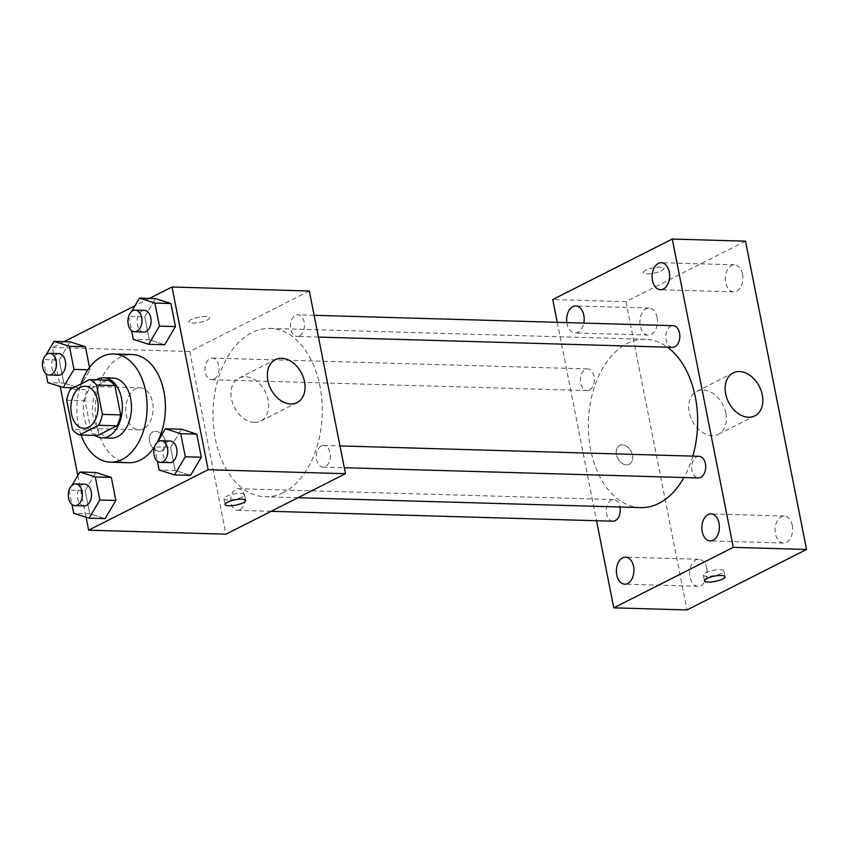 <?xml version="1.0" encoding="UTF-8"?>
<svg xmlns="http://www.w3.org/2000/svg" width="849" height="849" viewBox="0 0 849 849"><rect width="100%" height="100%" fill="white"/><g stroke="black" fill="none" stroke-linecap="round" stroke-linejoin="round"><path stroke-width="0.64" stroke-dasharray="4.25 3.18" d="M143.417 428.862A21.055 13.648 91.7 0 1 138.854 429.923A21.055 13.648 91.7 0 1 125.822 408.475A21.055 13.648 91.7 0 1 140.074 387.834A21.055 13.648 91.7 0 1 153.022 405.716A21.055 13.648 91.7 0 1 143.417 428.862M66.689 400.197L85.006 400.728L90.801 430.019L72.494 429.498M97.784 435.505A28.59 18.529 91.7 0 1 90.801 430.019M85.006 400.728A28.59 18.529 91.7 0 1 88.742 389.829L70.425 389.298M107.897 380.129L88.742 389.829M96.234 379.79A30.076 19.506 -88.3 0 0 84.168 417.262A30.076 19.506 -88.3 0 0 94.632 435.41M111.123 438.148A30.076 19.506 91.7 0 1 93.326 417.528A30.076 19.506 91.7 0 1 112.864 378.017M81.09 435.017A54.134 35.106 91.7 0 1 80.973 383.96M128.74 462.726A54.134 35.106 91.7 0 1 95.226 407.594A54.134 35.106 91.7 0 1 131.871 354.489M157.118 442.499A54.134 35.106 91.7 0 1 154.592 446.733M46.016 354.903L43.267 359.541L59.292 359.997L70.074 341.85L59.292 359.997L63.855 383.069L79.212 387.993L90.005 369.846L89.516 367.405L90.005 369.846L87.829 369.782M131.478 311.657L128.73 316.284L144.755 316.751L155.537 298.604L144.755 316.751L149.318 339.823L164.674 344.747L149.318 339.823L133.293 339.367M149.445 298.423L135.002 305.736M63.993 341.669L52.458 347.506L60.194 386.571M77.811 475.557L86.057 517.2M71.889 485.532L69.13 490.16L85.155 490.626L95.937 472.479L85.155 490.626L89.718 513.698L105.074 518.622L89.718 513.698L73.704 513.242M157.352 442.276L154.592 446.914L170.617 447.381L181.399 429.223L170.617 447.381L175.181 470.452L190.537 475.376L175.181 470.452L159.156 469.985M309.323 290.995L189.794 351.475L52.458 347.506M189.794 351.475L225.961 534.17M159.506 451.36A10.528 7.556 63.2 0 0 162.276 450.766A10.528 7.556 63.2 0 0 164.271 437.957A10.528 7.556 63.2 0 0 152.767 431.971A10.528 7.556 63.2 0 0 150.018 442.987A10.528 7.556 63.2 0 0 159.506 451.36A10.528 7.556 63.2 0 0 162.286 450.755A10.528 7.556 63.2 0 0 164.271 437.957A10.528 7.556 63.2 0 0 152.778 431.971A10.528 7.556 63.2 0 0 150.018 442.987A10.528 7.556 63.2 0 0 159.506 451.36M283.47 492.516A84.221 54.601 91.7 0 1 265.206 496.761A84.221 54.601 91.7 0 1 213.057 411.001A84.221 54.601 91.7 0 1 270.078 328.404A84.221 54.601 91.7 0 1 321.856 399.964A84.221 54.601 91.7 0 1 283.47 492.516M299.474 335.917A10.825 7.025 91.7 0 1 297.129 336.469A10.825 7.025 91.7 0 1 290.422 325.443A10.825 7.025 91.7 0 1 297.755 314.82A10.825 7.025 91.7 0 1 304.409 324.021A10.825 7.025 91.7 0 1 299.474 335.917M214.012 379.174A10.825 7.025 91.7 0 1 211.666 379.715A10.825 7.025 91.7 0 1 204.959 368.689A10.825 7.025 91.7 0 1 212.292 358.066A10.825 7.025 91.7 0 1 218.946 367.267A10.825 7.025 91.7 0 1 214.012 379.174M239.874 509.793A10.825 7.025 91.7 0 1 237.529 510.345A10.825 7.025 91.7 0 1 230.822 499.318A10.825 7.025 91.7 0 1 238.155 488.695A10.825 7.025 91.7 0 1 244.809 497.896A10.825 7.025 91.7 0 1 239.874 509.793M321.272 446.001A10.825 7.025 -88.3 0 0 316.337 457.898A10.825 7.025 -88.3 0 0 322.991 467.099A10.825 7.025 -88.3 0 0 330.325 456.475A10.825 7.025 -88.3 0 0 323.618 445.449A10.825 7.025 -88.3 0 0 321.272 446.001M191.184 319.542A10.528 2.664 168.8 0 0 188.871 321.824A10.528 2.664 168.8 0 0 199.717 322.387A10.528 2.664 168.8 0 0 209.523 317.738A10.528 2.664 168.8 0 0 202.423 316.603A10.528 2.664 168.8 0 0 191.184 319.542A10.528 2.664 168.8 0 0 188.871 321.835A10.528 2.664 168.8 0 0 199.717 322.397A10.528 2.664 168.8 0 0 209.523 317.738A10.528 2.664 168.8 0 0 202.423 316.613A10.528 2.664 168.8 0 0 191.195 319.553M242.241 496.952A10.528 2.664 -11.2 0 1 231.013 499.891A10.528 2.664 -11.2 0 1 223.903 498.766A10.528 2.664 -11.2 0 1 233.719 494.107A10.528 2.664 -11.2 0 1 244.565 494.67A10.528 2.664 -11.2 0 1 242.241 496.952M254.329 422.399A24.059 17.277 -116.8 0 1 232.647 403.264A24.059 17.277 -116.8 0 1 238.94 378.092A24.059 17.277 -116.8 0 1 265.228 391.76A24.059 17.277 -116.8 0 1 260.675 421.04A24.059 17.277 -116.8 0 1 254.329 422.399M640.581 507.617A84.221 54.601 91.7 0 1 588.442 421.857A84.221 54.601 91.7 0 1 645.452 339.26A84.221 54.601 91.7 0 1 667.441 347.177M692.805 456.125A84.221 54.601 91.7 0 1 683.965 477.541M698.992 456.306A10.825 7.025 -88.3 0 0 696.647 456.858A10.825 7.025 -88.3 0 0 691.712 468.754A10.825 7.025 -88.3 0 0 698.366 477.955M589.386 390.031A10.825 7.025 91.7 0 1 587.041 390.572A10.825 7.025 91.7 0 1 580.334 379.545A10.825 7.025 91.7 0 1 587.667 368.922A10.825 7.025 91.7 0 1 594.332 378.123A10.825 7.025 91.7 0 1 589.386 390.031M612.904 521.201A10.825 7.025 91.7 0 1 606.207 510.175A10.825 7.025 91.7 0 1 613.53 499.552A10.825 7.025 91.7 0 1 619.95 507.023M672.504 347.326A10.825 7.025 91.7 0 1 665.796 336.3A10.825 7.025 91.7 0 1 673.13 325.676M557.252 322.323L596.529 520.724M566.835 322.609A13.52 8.766 -88.3 0 0 575.028 332.978A13.52 8.766 -88.3 0 0 577.957 332.299A13.52 8.766 -88.3 0 0 583.804 323.098M745.507 241.169L625.978 301.65L552.731 299.538M645.686 270.247A10.528 2.664 168.8 0 0 643.372 272.529A10.528 2.664 168.8 0 0 654.218 273.091A10.528 2.664 168.8 0 0 664.024 268.443A10.528 2.664 168.8 0 0 656.924 267.308A10.528 2.664 168.8 0 0 645.686 270.247A10.528 2.664 168.8 0 0 643.372 272.54A10.528 2.664 168.8 0 0 654.218 273.102A10.528 2.664 168.8 0 0 664.024 268.443A10.528 2.664 168.8 0 0 656.924 267.318A10.528 2.664 168.8 0 0 645.686 270.258M625.978 301.65L687.021 609.953M632.463 455.106A10.528 7.556 63.2 0 0 619.706 445.481A10.528 7.556 63.2 0 0 617.711 458.29A10.528 7.556 63.2 0 0 629.205 464.265A10.528 7.556 63.2 0 0 632.463 455.106A10.528 7.556 63.2 0 0 619.706 445.481A10.528 7.556 63.2 0 0 617.722 458.29A10.528 7.556 63.2 0 0 629.215 464.265A10.528 7.556 63.2 0 0 632.473 455.106M742.525 274.078A13.52 8.766 91.7 0 1 736.667 291.165A13.52 8.766 91.7 0 1 733.738 291.854A13.52 8.766 91.7 0 1 725.364 278.079A13.52 8.766 91.7 0 1 734.512 264.814A13.52 8.766 91.7 0 1 742.525 274.078M792.266 525.287A13.52 8.766 91.7 0 1 786.407 542.373A13.52 8.766 91.7 0 1 783.478 543.052A13.52 8.766 91.7 0 1 775.105 529.288A13.52 8.766 91.7 0 1 784.253 516.022A13.52 8.766 91.7 0 1 792.266 525.287M706.803 568.533A13.52 8.766 91.7 0 1 700.945 585.619A13.52 8.766 91.7 0 1 698.016 586.298A13.52 8.766 91.7 0 1 689.643 572.534A13.52 8.766 91.7 0 1 698.791 559.268A13.52 8.766 91.7 0 1 706.803 568.533M657.062 317.335A13.52 8.766 91.7 0 1 651.204 334.41A13.52 8.766 91.7 0 1 648.275 335.1A13.52 8.766 91.7 0 1 639.902 321.325A13.52 8.766 91.7 0 1 649.05 308.06A13.52 8.766 91.7 0 1 657.062 317.335M725.895 413.336A24.059 17.277 -116.8 0 1 718.456 434.274A24.059 17.277 -116.8 0 1 692.168 420.605A24.059 17.277 -116.8 0 1 696.721 391.336A24.059 17.277 -116.8 0 1 725.895 413.336M721.618 573.255A10.528 2.664 -11.2 0 1 710.38 576.195A10.528 2.664 -11.2 0 1 703.28 575.07A10.528 2.664 -11.2 0 1 713.086 570.411A10.528 2.664 -11.2 0 1 723.932 570.984A10.528 2.664 -11.2 0 1 721.618 573.255M154.592 446.914L157.415 461.198M169.641 462.663A10.825 7.025 91.7 0 1 162.934 451.636A10.825 7.025 91.7 0 1 170.267 441.013M170.617 447.381L175.181 470.452M128.73 316.284L131.553 330.569M143.768 332.033A10.825 7.025 91.7 0 1 137.071 321.007A10.825 7.025 91.7 0 1 144.394 310.384M144.755 316.751L149.318 339.823M69.13 490.16L71.963 504.444M84.178 505.908A10.825 7.025 91.7 0 1 77.471 494.882A10.825 7.025 91.7 0 1 84.804 484.259M85.155 490.626L89.718 513.698M43.267 359.541L46.09 373.815M58.305 375.279A10.825 7.025 91.7 0 1 51.609 364.253A10.825 7.025 91.7 0 1 58.931 353.63M59.292 359.997L63.855 383.069L47.831 382.612M63.855 383.069L79.212 387.993L73.343 387.823M79.212 387.993L90.005 369.846M83.924 428.331L138.854 429.923M85.144 386.242L140.074 387.834M223.903 498.766L225.049 504.518M244.565 494.67L245.701 500.432M260.675 421.04L297.065 402.617M238.94 378.092L275.341 359.679M645.452 339.26L270.078 328.404M298.02 497.716L265.206 496.761M322.991 467.099L344.312 467.714M323.618 445.449L339.993 445.927M587.667 368.922L212.292 358.066M587.041 390.572L211.666 379.715M613.53 499.552L238.155 488.695M271.139 511.31L237.529 510.345M314.13 315.297L297.755 314.82M318.449 337.085L297.129 336.469M649.05 308.06L575.813 305.948M648.275 335.1L575.028 332.978M698.791 559.268L625.554 557.146M698.016 586.298L624.768 584.186M784.253 516.022L711.016 513.9M783.478 543.052L710.231 540.94M734.512 264.814L661.275 262.702M733.738 291.854L660.49 289.732M718.456 434.274L754.846 415.861M696.721 391.336L733.122 372.923M703.28 575.07L704.415 580.822M723.932 570.984L725.067 576.736"/><path stroke-width="1.27" d="M88.487 427.27A21.055 13.648 91.7 0 1 83.924 428.331A21.055 13.648 91.7 0 1 70.881 406.894A21.055 13.648 91.7 0 1 85.144 386.242A21.055 13.648 91.7 0 1 98.081 404.135A21.055 13.648 91.7 0 1 88.487 427.27M102.368 414.376L96.574 385.075A28.59 18.529 91.7 0 0 89.591 379.599L70.425 389.298A28.59 18.529 91.7 0 0 66.689 400.197L72.494 429.498A28.59 18.529 91.7 0 0 79.466 434.975L98.633 425.275A28.59 18.529 91.7 0 0 102.368 414.376L120.685 414.906L114.88 385.605L96.574 385.075M79.466 434.975L97.784 435.505L116.95 425.805L98.633 425.275M89.591 379.599L107.897 380.129A28.59 18.529 91.7 0 1 114.88 385.605M120.685 414.906A28.59 18.529 91.7 0 1 116.95 425.805M94.632 435.41A30.076 19.506 -88.3 0 0 101.976 437.882A30.076 19.506 -88.3 0 0 122.33 408.38A30.076 19.506 -88.3 0 0 103.716 377.752A30.076 19.506 -88.3 0 0 96.234 379.79M103.716 377.752L112.864 378.017A30.076 19.506 91.7 0 1 131.362 403.572A30.076 19.506 91.7 0 1 117.65 436.63A30.076 19.506 91.7 0 1 111.123 438.148L101.976 437.882M80.973 383.96A54.134 35.106 91.7 0 1 113.564 353.969A54.134 35.106 91.7 0 1 146.845 399.964A54.134 35.106 91.7 0 1 122.171 459.468A54.134 35.106 91.7 0 1 110.434 462.196A54.134 35.106 91.7 0 1 81.09 435.017M154.592 446.733A54.134 35.106 91.7 0 1 140.478 459.988A54.134 35.106 91.7 0 1 128.74 462.726L110.434 462.196M113.564 353.969L131.871 354.489A54.134 35.106 91.7 0 1 162.488 385.669A54.134 35.106 91.7 0 1 157.118 442.499M46.09 373.815L47.831 382.612L63.187 387.526L73.98 369.379L69.416 346.307L85.431 346.763L89.516 367.405L85.431 346.763L70.074 341.85L54.049 341.383L46.016 354.903M131.553 330.569L133.293 339.367L148.649 344.28L164.674 344.747L175.467 326.589L170.893 303.517L155.537 298.604L139.512 298.137L131.478 311.657M86.057 517.2L88.636 530.201L208.164 469.72L171.986 287.015L149.445 298.423M135.002 305.736L63.993 341.669M60.194 386.571L77.811 475.557M71.963 504.444L73.704 513.242L89.06 518.155L105.074 518.622L115.867 500.464L111.304 477.393L95.937 472.479L79.923 472.012L71.889 485.532M157.415 461.198L159.156 469.985L174.523 474.909L190.537 475.376L201.33 457.218L196.756 434.147L181.399 429.223L165.385 428.766L157.352 442.276M171.986 287.015L309.323 290.995L345.49 473.689L225.961 534.17L88.636 530.201M345.49 473.689L208.164 469.72M290.729 403.986A24.059 17.277 -116.8 0 1 269.048 384.852A24.059 17.277 -116.8 0 1 275.341 359.679A24.059 17.277 -116.8 0 1 301.618 373.348A24.059 17.277 -116.8 0 1 297.065 402.617A24.059 17.277 -116.8 0 1 290.729 403.986M243.387 502.704A10.528 2.664 -11.2 0 1 232.148 505.643A10.528 2.664 -11.2 0 1 225.049 504.518A10.528 2.664 -11.2 0 1 234.855 499.859A10.528 2.664 -11.2 0 1 245.701 500.432A10.528 2.664 -11.2 0 1 243.387 502.704M683.965 477.541A84.221 54.601 91.7 0 1 658.845 503.372A84.221 54.601 91.7 0 1 640.581 507.617L298.02 497.716M667.441 347.177A84.221 54.601 91.7 0 1 692.805 456.125M344.312 467.714L698.366 477.955A10.825 7.025 -88.3 0 0 705.699 467.332A10.825 7.025 -88.3 0 0 698.992 456.306L339.993 445.927M619.95 507.023A10.825 7.025 91.7 0 1 615.26 520.66A10.825 7.025 91.7 0 1 612.904 521.201L271.139 511.31M314.13 315.297L673.13 325.676A10.825 7.025 91.7 0 1 679.784 334.877A10.825 7.025 91.7 0 1 674.849 346.785A10.825 7.025 91.7 0 1 672.504 347.326L318.449 337.085M596.529 520.724L613.774 607.831L733.303 547.35L672.259 239.047L552.731 299.538L557.252 322.323M583.804 323.098A13.52 8.766 -88.3 0 0 575.813 305.948A13.52 8.766 -88.3 0 0 566.835 322.609M627.698 583.507A13.52 8.766 -88.3 0 0 633.863 568.639A13.52 8.766 -88.3 0 0 625.554 557.146A13.52 8.766 -88.3 0 0 616.395 570.411A13.52 8.766 -88.3 0 0 624.768 584.186A13.52 8.766 -88.3 0 0 627.698 583.507M713.16 540.251A13.52 8.766 -88.3 0 0 719.326 525.393A13.52 8.766 -88.3 0 0 711.016 513.9A13.52 8.766 -88.3 0 0 701.858 527.165A13.52 8.766 -88.3 0 0 710.231 540.94A13.52 8.766 -88.3 0 0 713.16 540.251M663.419 289.053A13.52 8.766 -88.3 0 0 669.585 274.185A13.52 8.766 -88.3 0 0 661.275 262.702A13.52 8.766 -88.3 0 0 652.117 275.957A13.52 8.766 -88.3 0 0 660.49 289.732A13.52 8.766 -88.3 0 0 663.419 289.053M613.774 607.831L687.021 609.953L806.55 549.462L745.507 241.169L672.259 239.047M806.55 549.462L733.303 547.35M722.754 579.018A10.528 2.664 -11.2 0 1 711.515 581.958A10.528 2.664 -11.2 0 1 704.415 580.822A10.528 2.664 -11.2 0 1 714.221 576.174A10.528 2.664 -11.2 0 1 725.067 576.736A10.528 2.664 -11.2 0 1 722.754 579.018M762.296 394.923A24.059 17.277 -116.8 0 1 754.846 415.861A24.059 17.277 -116.8 0 1 728.569 402.193A24.059 17.277 -116.8 0 1 733.122 372.923A24.059 17.277 -116.8 0 1 762.296 394.923M174.523 474.909L185.305 456.762L180.741 433.68L165.385 428.766M161.108 440.748L170.267 441.013A10.825 7.025 91.7 0 1 176.921 450.214A10.825 7.025 91.7 0 1 171.986 462.111A10.825 7.025 91.7 0 1 169.641 462.663L160.482 462.397A10.825 7.025 91.7 0 1 153.775 451.371A10.825 7.025 91.7 0 1 161.108 440.748A10.825 7.025 91.7 0 1 167.762 449.949A10.825 7.025 91.7 0 1 162.828 461.845A10.825 7.025 91.7 0 1 160.482 462.397M190.537 475.376L201.33 457.218L185.305 456.762M201.33 457.218L196.756 434.147L180.741 433.68M196.756 434.147L181.399 429.223M148.649 344.28L159.442 326.133L154.879 303.061L139.512 298.137M135.246 310.118L144.394 310.384A10.825 7.025 91.7 0 1 151.058 319.585A10.825 7.025 91.7 0 1 146.124 331.481A10.825 7.025 91.7 0 1 143.768 332.033L134.62 331.768A10.825 7.025 91.7 0 1 127.912 320.742A10.825 7.025 91.7 0 1 135.246 310.118A10.825 7.025 91.7 0 1 141.9 319.32A10.825 7.025 91.7 0 1 136.965 331.216A10.825 7.025 91.7 0 1 134.62 331.768M164.674 344.747L175.467 326.589L159.442 326.133M175.467 326.589L170.893 303.517L154.879 303.061M170.893 303.517L155.537 298.604M89.06 518.155L99.842 500.008L95.279 476.936L79.923 472.012M75.646 483.994L84.804 484.259A10.825 7.025 91.7 0 1 91.459 493.46A10.825 7.025 91.7 0 1 86.524 505.357A10.825 7.025 91.7 0 1 84.178 505.908L75.02 505.643A10.825 7.025 91.7 0 1 68.313 494.617A10.825 7.025 91.7 0 1 75.646 483.994A10.825 7.025 91.7 0 1 82.3 493.195A10.825 7.025 91.7 0 1 77.365 505.091A10.825 7.025 91.7 0 1 75.02 505.643M105.074 518.622L115.867 500.464L99.842 500.008M115.867 500.464L111.304 477.393L95.279 476.936M111.304 477.393L95.937 472.479M69.416 346.307L54.049 341.383M49.783 353.364L58.931 353.63A10.825 7.025 91.7 0 1 65.596 362.831A10.825 7.025 91.7 0 1 60.661 374.738A10.825 7.025 91.7 0 1 58.305 375.279L49.157 375.014A10.825 7.025 91.7 0 1 42.45 363.988A10.825 7.025 91.7 0 1 49.783 353.364A10.825 7.025 91.7 0 1 56.437 362.565A10.825 7.025 91.7 0 1 51.502 374.473A10.825 7.025 91.7 0 1 49.157 375.014M73.343 387.823L63.187 387.526M87.829 369.782L73.98 369.379M85.431 346.763L70.074 341.85"/></g></svg>
